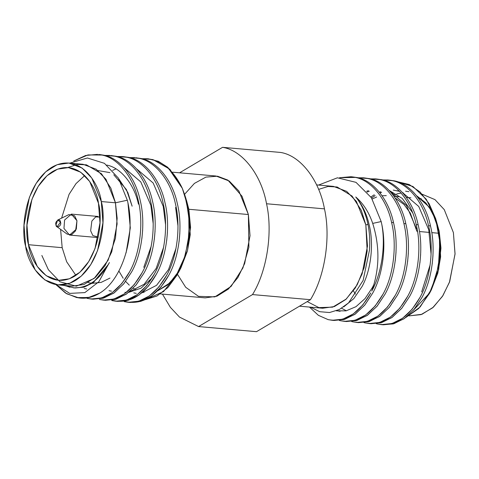 <?xml version="1.0" encoding="UTF-8"?>
<svg xmlns="http://www.w3.org/2000/svg" width="479" height="479" viewBox="0 0 479 479"><rect width="100%" height="100%" fill="white"/><g stroke="black" fill="none" stroke-linecap="round" stroke-linejoin="round"><path stroke-width="0.72" d="M222.555 147.322C242.326 150.28 261.271 174.584 266.54 203.755L324.469 208.868C319.2 179.697 300.255 155.394 280.484 152.436L222.555 147.322L179.583 172.805L222.555 147.322L280.484 152.436C300.255 155.394 319.2 179.697 324.469 208.868C330.923 237.327 324.888 276.449 310.446 299.692L256.51 331.678L198.581 326.564L252.517 294.579C266.959 271.336 272.994 232.219 266.54 203.755C261.271 174.584 242.326 150.28 222.555 147.322M318.613 189.385L328.037 186.475L337.15 186.996L352.047 196.037L361.28 210.323L365.836 224.885L367.986 224.423C365.675 213.287 361.591 204.144 355.747 196.977C363.286 203.479 368.938 212.287 372.71 223.4L381.182 221.561L371.405 197.743L355.999 182.349L337.402 177.805L318.571 185.068M332.139 320.283L328.133 319.631C344.766 322.601 358.981 313.703 370.788 292.938L362.914 304.842L353.322 313.913L342.754 319.176L332.139 320.283L334.067 320.451L344.682 319.349L355.25 314.086L364.842 305.015L372.716 293.106C382.781 275.132 386.637 246.08 381.715 223.956C385.864 245.26 381.727 273.096 371.746 291.07C379.625 269.108 379.949 246.553 372.71 223.4C368.938 212.287 363.286 203.479 355.747 196.977C361.591 204.144 365.675 213.287 367.986 224.423C369.668 232.758 370.147 241.398 369.429 250.349L363.13 280.437L348.562 302.896L339.336 309.53L329.528 312.524L319.715 311.697L310.548 307.171L319.715 311.697L329.528 312.524L339.336 309.53L348.562 302.896L363.13 280.437L369.429 250.349C370.147 241.398 369.668 232.758 367.986 224.423L365.836 224.885L367.171 251.002L364.124 267.677L357.214 284.748L346.275 299.028L332.666 307.147L318.888 307.614L307.231 301.596M391.738 193.312L393.025 192.827L391.738 193.312M405.599 191.181L408.94 191.678M432.226 263.935L432.968 255.541L432.226 263.935M370.902 196.971L374.231 194.779M379.416 192.223L380.709 191.744M393.283 190.097L399.648 191.402L397.067 190.69M402.378 192.432L418.736 206.473L428.759 229.782L431.088 254.283L428.759 229.782L418.736 206.473L402.378 192.432M430.16 264.821L421.682 291.867L430.16 264.821M419.909 262.845L420.652 254.451L419.909 262.845M412.599 212.712L402.192 198.384L389.265 190.486L402.192 198.384L412.599 212.712M366.615 191.331L368.387 190.654M390.056 191.349L406.414 205.389L416.443 228.693L406.414 205.389L390.056 191.349M407.593 261.762L408.33 253.367L407.593 261.762M341.611 308.266L346.353 310.793L341.611 308.266M395.271 260.672L396.013 252.277L395.271 260.672M337.617 310.865L340.108 311.32M382.955 259.588L383.691 251.194L382.955 259.588M374.081 284.125L372.411 287.52L374.081 284.125M328.133 319.631L318.373 315.32L309.482 307.075L318.373 315.32L328.133 319.631M344.455 321.367L340.449 320.714C357.083 323.69 371.303 314.793 383.104 294.022C393.588 275.389 397.205 244.841 391.582 222.46C397.205 244.841 393.588 275.389 383.104 294.022L375.231 305.931L365.639 315.002L355.071 320.265L344.455 321.367L346.383 321.541L357.005 320.433L367.573 315.17L377.165 306.099L385.038 294.196C395.516 275.557 399.139 245.008 393.51 222.627L391.582 222.46C386.834 199.551 371.369 180.32 355.346 177.404L339.545 177.727L351.011 176.721L355.346 177.404C371.369 180.32 386.834 199.551 391.582 222.46L393.51 222.627C388.768 199.719 373.303 180.493 357.274 177.577L351.011 176.721M340.449 320.714L339.3 320.415L340.449 320.714M356.771 322.457L352.766 321.804C369.399 324.774 383.619 315.877 395.42 295.112C405.905 276.473 409.527 245.925 403.899 223.543C409.527 245.925 405.905 276.473 395.42 295.112L387.553 307.015L377.961 316.086L367.393 321.349L356.771 322.457L358.705 322.624L369.321 321.523L379.889 316.26L389.481 307.189L397.354 295.28C407.839 276.646 411.455 246.098 405.827 223.717L403.899 223.543C399.157 200.635 383.685 181.409 367.662 178.493L358.094 177.769L363.327 177.811L367.662 178.493C383.685 181.409 399.157 200.635 403.899 223.543L405.827 223.717C401.085 200.809 385.619 181.577 369.596 178.661L363.327 177.811M352.766 321.804L351.616 321.505L352.766 321.804M369.093 323.541L365.088 322.888C381.721 325.864 395.935 316.966 407.743 296.196C418.227 277.563 421.843 247.014 416.215 224.633C421.843 247.014 418.227 277.563 407.743 296.196L399.869 308.105L390.277 317.176L379.709 322.439L369.093 323.541L371.021 323.714L381.643 322.606L392.211 317.343L401.797 308.272L409.671 296.369C420.155 277.73 423.771 247.182 418.149 224.801L416.215 224.633C411.473 201.725 396.007 182.493 379.985 179.577L370.411 178.859L375.644 178.895L379.985 179.577C396.007 182.493 411.473 201.725 416.215 224.633L418.149 224.801C413.401 201.893 397.935 182.667 381.913 179.751L375.644 178.895M365.088 322.888L363.938 322.589L365.088 322.888M388.93 180.08L394.235 180.834C410.258 183.75 425.723 202.982 430.465 225.89L428.537 225.717C423.789 202.809 408.324 183.583 392.301 180.667L382.727 179.942L387.966 179.984L392.301 180.667C408.324 183.583 423.789 202.809 428.537 225.717L430.465 225.89C425.723 202.982 410.258 183.75 394.235 180.834L387.966 179.984M69.904 287.244L65.006 285.508M127.977 203.246L130.312 227.92L126.073 252.906L130.312 227.92L127.989 203.246M73.353 287.807L75.281 287.975L84.424 287.017L93.519 282.442L108.535 264.24L109.41 262.528C99.872 279.592 88.106 288.035 74.107 287.861C88.106 288.035 99.872 279.592 109.41 262.528L98.83 281.766L84.855 292.591L69.706 293.393L56.049 284.628L69.706 293.393L84.855 292.591L98.83 281.766L109.41 262.528L108.535 264.24L93.046 282.778L83.675 287.226L74.323 287.873M106.745 165.075C120.726 167.608 134.258 184.295 138.455 204.168C134.258 184.295 120.726 167.608 106.745 165.075M84.214 288.508L86.705 288.969M124.348 167.872L140.772 181.9L150.843 205.263L153.184 223.615L150.843 205.263L140.772 181.9L124.348 167.872M141.922 238.356L142.664 229.932L141.922 238.356M151.214 246.182L143.778 267.348L151.214 246.182M136.737 168.967L153.16 182.996L163.231 206.353L165.572 224.711L163.231 206.353L153.16 182.996L136.737 168.967M108.996 290.693L111.487 291.154M154.31 239.446L155.052 231.022L154.31 239.446M163.602 247.272L156.166 268.444L144.161 284.245L129.252 291.885L144.161 284.245L156.166 268.444L163.602 247.272M124.833 292.352L126.36 292.435M128.653 292.376L141.036 288.172L152.22 277.814L141.036 288.172L128.653 292.376M166.698 240.542L167.44 232.117L166.698 240.542M175.619 207.449L177.96 225.801L175.619 207.449M175.991 248.367L168.554 269.533L156.549 285.334L141.64 292.98L156.549 285.334L168.554 269.533L175.991 248.367M188.624 208.599L190.379 228.064L188.624 208.599L186.313 199.845L188.624 208.599L188.007 208.539M133.773 292.879L136.264 293.34M179.086 241.632L179.829 233.207L179.086 241.632M148.017 158.824L158.232 161.255L167.824 167.339L182.355 188.403L184.87 195.276L188.792 214.418L188.995 234.746L185.463 254.666L178.487 272.491L163.543 291.579L145.377 299.638L156.998 295.992L167.824 287.61L177.044 275.12L183.996 259.456L188.199 241.703L189.343 223.088L187.349 204.91L182.355 188.403C174.572 172.135 164.273 162.471 151.466 159.417L141.892 158.699L147.131 158.735L151.466 159.417C164.273 162.471 174.572 172.135 182.355 188.403L169.841 169.207L152.693 159.477M124.085 301.219L129.222 302.363M128.222 302.291L130.222 302.471L140.838 301.363L151.4 296.1L160.992 287.029L168.859 275.12C179.344 256.487 182.954 225.938 177.326 203.557C172.578 180.649 157.106 161.417 141.077 158.501L139.078 158.321C155.106 161.237 170.578 180.469 175.326 203.377C180.954 225.759 177.338 256.307 166.86 274.946L158.992 286.849L149.4 295.926L138.838 301.189L128.222 302.291L124.217 301.638C140.844 304.608 155.058 295.711 166.86 274.946C177.338 256.307 180.954 225.759 175.326 203.377C170.578 180.469 155.106 161.237 139.078 158.321L129.504 157.603L134.743 157.645M111.691 300.123L116.834 301.267M115.834 301.201L117.834 301.375L128.45 300.273L139.012 295.01L148.604 285.933L156.471 274.03C166.949 255.391 170.566 224.843 164.938 202.461C160.19 179.553 144.718 160.321 128.689 157.405L122.355 156.549L126.69 157.232C142.718 160.148 158.19 179.38 162.938 202.282C168.566 224.669 164.95 255.217 154.472 273.85L146.604 285.759L137.012 294.83L126.45 300.094L115.834 301.201L111.829 300.549C128.456 303.518 142.67 294.621 154.472 273.85C164.95 255.217 168.566 224.669 162.938 202.282C158.19 179.38 142.718 160.148 126.69 157.232L117.115 156.507L122.355 156.549M103.446 300.105L105.446 300.285L116.062 299.177L126.624 293.914L136.216 284.843L144.083 272.934C154.561 254.301 158.178 223.753 152.55 201.366C147.801 178.463 132.33 159.232 116.301 156.316L114.301 156.136C130.33 159.052 145.802 178.284 150.55 201.192C156.178 223.573 152.561 254.121 142.083 272.761L134.21 284.664L124.624 293.741L114.062 299.004L103.446 300.105L99.44 299.453C116.068 302.423 130.282 293.525 142.083 272.761C152.561 254.121 156.178 223.573 150.55 201.192C145.802 178.284 130.33 159.052 114.301 156.136L104.727 155.418L109.966 155.453M91.058 299.016L93.058 299.189L103.674 298.088L114.236 292.819L123.827 283.748L131.695 271.844C142.173 253.205 145.79 222.657 140.161 200.276C135.413 177.368 119.942 158.136 103.913 155.22L99.578 154.537L101.913 155.046C117.942 157.962 133.413 177.194 138.156 200.096C143.79 222.484 140.173 253.032 129.695 271.665L121.822 283.574L112.236 292.645L101.674 297.908L91.058 299.016L87.052 298.363C103.68 301.333 117.894 292.435 129.695 271.665C140.173 253.032 143.79 222.484 138.156 200.096C133.413 177.194 117.942 157.962 101.913 155.046L87.95 154.933L73.724 161.046L85.639 155.489L97.572 154.364M63.958 228.441L64.593 220.011L71.383 214.107L76.957 220.729L76.323 229.154L69.533 235.063L63.958 228.441M69.533 235.063L96.231 237.416L98.255 237.123L92.86 235.578L90.651 230.794L91.854 221.047L95.662 216.915L100.021 217.101M55.983 224.849L57.702 220.029L60.504 222.166L57.103 226.83L55.983 224.849C56.001 229.351 62.132 225.717 60.504 222.166C60.492 217.658 54.361 221.292 55.983 224.849M57.103 226.83L67.174 234.147L71.551 234.77L75.598 230.794L76.957 220.729L74.61 215.789L68.898 214.592L57.702 220.029M62.174 247.685L66.653 261.756L75.91 275.371L66.653 261.756L62.174 247.685L60.605 229.375L62.174 247.685L28.501 244.709L37.266 266.45L46.259 275.742L58.504 280.341L69.371 278.79L79.921 272.222L88.753 261.54L95.028 248.565L99.991 222.831L98.458 203.222L89.693 181.487L80.694 172.189L68.455 167.596L57.582 169.141L47.038 175.709L38.2 186.391L31.931 199.366L26.968 225.106L28.501 244.709L62.174 247.685M88.112 282.586L91.208 283.209M92.243 283.317L101.123 282.4L109.96 278.083M118.984 179.092L127.815 192.474L132.132 206.192L126.426 189.594L113.786 174.763M109.901 172.614L97.997 170.566M84.723 175.536L75.987 183.637L69.054 194.366L61.593 218.143L69.054 194.366L75.987 183.637L84.723 175.536M58.103 284.897L72.263 286.149L84.011 284.472L95.411 277.371L104.961 265.827L111.739 251.804L117.104 223.986L115.451 202.797L101.285 201.545C99.428 184.044 80.071 151.388 51.93 167.207C24.106 184.577 20.777 230.686 25.668 246.386C27.531 263.893 46.888 296.549 75.029 280.73C102.853 263.36 106.182 217.25 101.285 201.545L102.943 222.735L97.578 250.553L90.8 264.576L81.25 276.12L69.85 283.221L58.103 284.897L44.87 279.928L35.147 269.881L25.668 246.386L24.016 225.196L29.381 197.378L36.159 183.355L45.709 171.811L57.109 164.71L68.856 163.04L82.089 168.009L91.806 178.056L101.285 201.545L115.451 202.797L105.973 179.302L96.249 169.255L83.017 164.285L68.856 163.04M28.501 244.709C23.968 230.183 27.046 187.523 52.792 171.452C78.831 156.813 96.74 187.026 98.458 203.222C102.991 217.753 99.907 260.414 74.161 276.485C48.128 291.118 30.219 260.905 28.501 244.709M67.737 167.542L77.221 164.441L86.418 164.824L101.506 173.781L110.853 188.133L115.451 202.797L117.151 218.304L115.469 238.225L108.092 260.271L94.1 278.503L76.293 286.179L59.917 281.772L48.391 269.737L41.853 255.463M55.983 284.622L65.575 293.088L76.748 297.591L88.507 297.525L99.752 293.13C122.618 279.347 136.287 234.944 127.312 200.228L115.451 202.797L127.312 200.228L118.415 178.152L104.422 163.327L87.406 157.992L69.808 163.123M63.737 285.394L74.107 287.861M79.807 298.022L90.19 297.291L99.752 293.13L89.609 297.285L78.969 297.932L66.779 293.813L56.3 284.987M127.312 200.228C136.287 234.944 122.618 279.347 99.752 293.13C91.884 297.848 84.184 299.291 76.664 297.447M98.572 154.466L103.913 155.22C119.942 158.136 135.413 177.368 140.161 200.276C145.79 222.657 142.173 253.205 131.695 271.844L123.612 284.005L113.739 293.172L102.889 298.303L92.058 299.082M110.96 155.561L116.301 156.316C132.33 159.232 147.801 178.463 152.55 201.366C158.178 223.753 154.561 254.301 144.083 272.934L136 285.101L126.127 294.262L115.277 299.399L104.446 300.177M123.348 156.651L128.689 157.405C144.718 160.321 160.19 179.553 164.938 202.461C170.566 224.843 166.949 255.391 156.471 274.03C144.67 294.795 130.456 303.692 113.828 300.722M135.737 157.747L141.077 158.501C157.106 161.417 172.578 180.649 177.326 203.557C182.954 225.938 179.344 256.487 168.859 275.12C157.058 295.89 142.844 304.788 126.217 301.818M112.625 170.404L116.014 168.877M178.487 272.491L180.978 267.737L187.439 250.954L190.241 234.716L188.846 209.275L186.553 200.569M186.69 201.012L186.457 200.306M190.379 228.064L186.068 199.042L184.87 195.276M118.876 271.018L123.181 278.275M125.642 281.436L129.288 285.167M133.228 288.19L135.898 289.747M142.598 292.16L144.041 292.424M188.846 209.275L248.379 214.526L188.846 209.275L190.57 227.369L187.433 250.972L176.236 275.467L167.5 284.981L157.459 290.927L169.746 282.987L179.733 270.006M160.411 293.92L205.192 297.872L216.939 296.202L228.339 289.1L237.889 277.557L244.667 263.534L250.032 235.716L248.379 214.526L238.901 191.031L229.178 180.984L215.945 176.015L172.614 172.195M162.441 294.1L170.374 307.344L179.511 317.092L198.581 326.564L179.511 317.092L170.374 307.344L162.441 294.1M184.565 194.324L194.426 183.397L205.922 177.104L217.532 176.206L227.854 180.11L242.027 196.24L248.379 214.526L248.876 247.272L242.913 267.941L231.052 286.46L214.861 296.89L198.504 296.357L185.684 287.268L177.493 274.329M355.388 294.076L353.406 290.831M372.189 198.995L376.626 197.019M382.08 195.755L386.284 195.642M395.163 197.971L403.947 204.431L410.305 213.083L416.892 231.315L410.305 213.083L403.947 204.431L395.163 197.971M419.454 231.543L429.334 232.417L419.454 231.543M431.771 232.632L438.974 233.267L431.771 232.632M418.664 198.492L421.275 198.731M409.156 315.871L421.957 314.29L433.357 307.189L442.907 295.645L449.685 281.622L455.05 253.804L453.397 232.614L444.261 209.622L434.956 199.617L422.239 194.246L434.956 199.617L444.261 209.622L453.397 232.614L455.038 254.086L449.446 282.275L442.44 296.381L432.633 307.823L421.023 314.619L409.192 315.853M436.435 221.22L429.106 206.946L416.574 195.731L425.717 202.803L432.327 212.041L439.231 231.363L440.955 248.074L438.644 269.719L429.561 293.058L413.269 310.368M429.495 293.387L418.754 308.452L405.779 317.505L420.167 306.955L431.573 289.118L438.435 266.432L439.842 241.865L435.627 218.532L426.28 199.294L412.952 186.499L397.259 181.679L409.216 184.523L420.077 192.025L429.1 203.677L435.662 218.658L439.459 237.165L439.662 256.864L436.243 276.144L429.495 293.387L431.363 289.825L437.824 273.048L440.626 256.804L439.231 231.363L435.668 218.658M403.168 192.792L402.719 192.821M401.091 192.995L396.606 193.995M395.498 194.366L393.259 195.264M391.984 193.612L393.385 193.031M381.182 221.561L372.71 223.4C379.949 246.553 379.625 269.108 371.746 291.07C381.727 273.096 385.864 245.26 381.715 223.956L381.182 221.561L381.715 223.956C386.637 246.08 382.781 275.132 372.716 293.106L364.639 305.261L354.771 314.422L343.928 319.559L333.103 320.349M351.975 176.823L357.274 177.577C373.303 180.493 388.768 199.719 393.51 222.627C399.139 245.008 395.516 275.557 385.038 294.196L376.955 306.35L367.094 315.511L356.25 320.649L345.419 321.439M364.291 177.907L369.596 178.661C385.619 181.577 401.085 200.809 405.827 223.717C411.455 246.098 407.839 276.646 397.354 295.28L389.271 307.434L379.41 316.595L368.567 321.732L357.741 322.523M376.608 178.996L381.913 179.751C397.935 182.667 413.401 201.893 418.149 224.801C423.771 247.182 420.155 277.73 409.671 296.369L401.594 308.524L391.726 317.685L380.889 322.822L370.057 323.612M381.41 324.63L377.404 323.978C394.037 326.947 408.258 318.05 420.059 297.285C430.543 278.646 434.16 248.104 428.537 225.717C434.16 248.104 430.543 278.646 420.059 297.285L412.185 309.189L402.594 318.26L392.032 323.529L381.41 324.63L383.344 324.798L393.96 323.696L404.527 318.433L414.119 309.362L421.993 297.453C432.477 278.82 436.094 248.272 430.465 225.89C436.094 248.272 432.477 278.82 421.993 297.453L413.91 309.608L404.048 318.769L393.205 323.912L382.38 324.696M336.366 310.847L346.095 310.847L355.987 306.68L365.034 298.579L372.411 287.52M377.404 323.978L376.255 323.678L377.404 323.978M355.747 196.977C362.142 204.497 366.591 213.676 369.093 224.519C374.051 243.937 371.027 270.437 362.016 286.604L353.819 298.597L343.7 306.907L353.819 298.597L362.016 286.604C371.027 270.437 374.051 243.937 369.093 224.519C366.591 213.676 362.142 204.497 355.747 196.977M367.243 192.067L369.309 191.193M371.608 198.061L375.129 195.576M380.003 192.953L381.631 192.283M299.483 306.195L322.648 308.236L334.396 306.56L345.796 299.465L355.346 287.915L362.124 273.892L367.489 246.074L365.836 224.885L356.358 201.396L346.634 191.349L333.402 186.379L316.625 184.9M324.469 208.868L266.54 203.755C272.994 232.219 266.959 271.336 252.517 294.579L310.446 299.692C324.888 276.449 330.923 237.327 324.469 208.868M256.51 331.678L310.446 299.692L252.517 294.579L198.581 326.564L256.51 331.678M147.131 158.735L148.879 158.89M71.383 214.107L98.081 216.46M394.031 196.318L398.594 196.719M406.348 197.402L410.91 197.809"/></g></svg>
